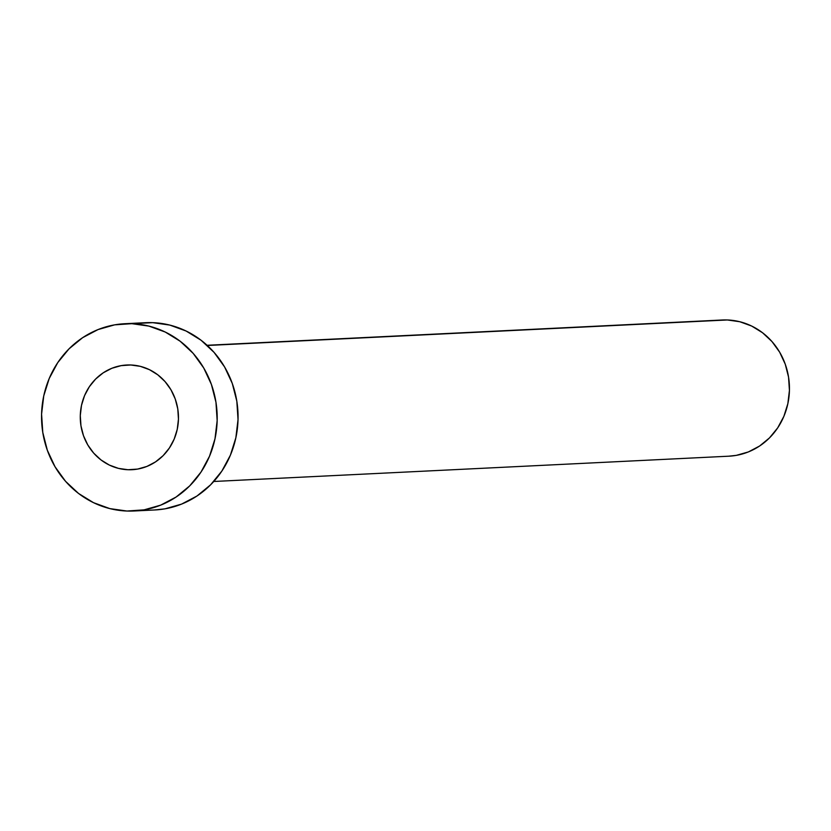 <?xml version="1.0" encoding="UTF-8"?>
<svg xmlns="http://www.w3.org/2000/svg" width="831" height="831" viewBox="0 0 831 831"><rect width="100%" height="100%" fill="white"/><g stroke="black" fill="none" stroke-linecap="round" stroke-linejoin="round"><path stroke-width="1.25" d="M127.995 469.733L137.603 469.079L146.89 466.43L155.501 461.901L163.105 455.668L169.42 447.951L174.188 439.059L177.242 429.336L178.457 419.156L177.782 408.904L175.237 398.973L170.947 389.76L165.047 381.595L157.776 374.812L149.424 369.66L140.294 366.336L130.737 364.986A52.415 49.091 87.2 0 1 178.468 417.048A52.415 49.091 87.2 0 1 131.942 469.712A52.415 49.091 87.2 0 1 127.995 469.733A52.415 49.091 87.2 0 1 80.275 417.661A52.415 49.091 87.2 0 1 126.8 365.006A52.415 49.091 87.2 0 1 130.737 364.986L121.139 365.64L111.853 368.278L103.241 372.807L95.627 379.05L89.322 386.758L84.544 395.649L81.5 405.372L80.285 415.562L80.96 425.804L83.495 435.735L87.795 444.959L93.695 453.124L100.956 459.907L109.318 465.059L118.449 468.372L127.995 469.733M213.775 481.481L728.922 456.188A68.184 63.862 -92.8 0 0 789.45 387.703A68.184 63.862 -92.8 0 0 727.364 319.966L207.324 345.488L727.364 319.966A68.184 63.862 -92.8 0 0 722.243 319.997L207.096 345.281M133.968 510.992L154.836 509.964A93.747 87.816 -92.8 0 0 238.061 415.791A93.747 87.816 -92.8 0 0 152.686 322.657L131.817 323.675L152.686 322.657A93.747 87.816 -92.8 0 0 145.643 322.698L124.775 323.726A93.747 87.816 87.2 0 1 131.817 323.675A93.747 87.816 87.2 0 1 217.192 416.809A93.747 87.816 87.2 0 1 133.968 510.992A93.747 87.816 87.2 0 1 126.914 511.034A93.747 87.816 87.2 0 1 41.55 417.9A93.747 87.816 87.2 0 1 124.775 323.726M138.621 323.342L152.686 322.657L169.773 325.077L186.102 331.018L201.05 340.232L214.045 352.365L224.599 366.959L232.285 383.455L236.825 401.217L238.03 419.551L235.859 437.76L230.405 455.159L221.867 471.052L210.575 484.847L196.968 496.014L181.563 504.116L164.954 508.842L154.431 509.985M126.914 511.034L109.837 508.603L93.508 502.672L78.55 493.458L65.556 481.326L55.012 466.721L47.325 450.236L42.786 432.473L41.581 414.139L43.742 395.92L49.195 378.531L57.734 362.638L69.025 348.843L82.633 337.677L98.037 329.575L114.647 324.848L131.817 323.675L148.905 326.105L165.234 332.036L180.182 341.25L193.187 353.393L203.73 367.988L211.417 384.483L215.956 402.235L217.161 420.579L214.99 438.789L209.537 456.177L200.998 472.081L189.717 485.875L176.099 497.031L160.695 505.134L144.095 509.86L126.914 511.034M717.132 320.465L727.364 319.966L739.787 321.732L751.66 326.043L762.536 332.743L771.989 341.572L779.665 352.188L785.253 364.186L788.546 377.097L789.429 390.435L787.85 403.679L783.882 416.331L777.681 427.892L769.464 437.927L759.576 446.039L748.367 451.939L736.287 455.367L728.631 456.209"/></g></svg>
